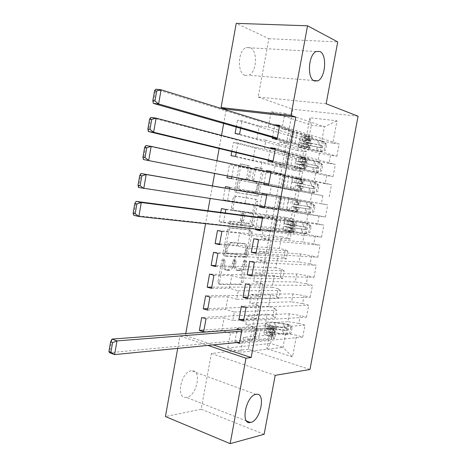<?xml version="1.0" encoding="UTF-8"?>
<svg xmlns="http://www.w3.org/2000/svg" width="467" height="467" viewBox="0 0 467 467"><rect width="100%" height="100%" fill="white"/><g stroke="black" fill="none" stroke-linecap="round" stroke-linejoin="round"><path stroke-width="0.35" stroke-dasharray="2.33 1.75" d="M244.515 260.078L245.047 261.485L241.241 282.185L239.91 284.105L218.731 283.994L217.891 281.963L221.819 260.393L222.922 259.01L223.506 260.475L222.998 263.26C222.52 267.2 223.407 269.401 225.649 269.862L228.048 269.85C230.149 269.109 231.585 267.042 232.356 263.651L232.858 260.913L233.926 259.559L234.481 260.989L233.979 263.721C233.506 267.585 234.346 269.745 236.506 270.195L238.795 270.183C240.832 269.471 242.227 267.439 242.986 264.1L243.482 261.409L244.515 260.078M224.674 263.686C224.195 267.632 225.071 269.838 227.318 270.294L229.711 270.282C231.813 269.541 233.243 267.468 234.014 264.077L234.516 261.327L235.584 259.973L236.139 261.403L235.637 264.141C235.158 268.011 235.998 270.171 238.158 270.621L240.447 270.609C242.478 269.891 243.873 267.86 244.632 264.515L245.128 261.818L246.021 260.498L246.687 261.894L242.875 282.623L241.55 284.549L220.401 284.456L219.554 282.418L223.495 260.82L224.598 259.436L225.182 260.895L224.674 263.686L222.998 263.26M245.029 75.339C237.008 73.097 237.808 50.471 246.115 47.599L250.061 47.57C258.053 50.43 256.832 72.607 248.637 75.269L245.029 75.339M186.625 397.294L186.28 397.347C175.528 399.332 180.863 371.598 191.406 370.792L191.435 370.792C202.188 368.767 197.232 395.958 186.625 397.294M253.949 169.007L255.437 167.25L261.006 168.488L261.73 170.706L257.451 193.992L256.295 195.755L235.444 192.299L234.632 190.046L239.051 165.762L240.61 163.964L247.691 165.534L248.467 167.816L246.594 178.038L245.432 179.813L240.61 179.217C236.967 180.075 236.063 189.754 239.583 190.057L253.937 192.363C257.41 191.593 258.414 182.165 255.052 181.78L252.851 181.354L252.098 179.13L253.949 169.007L255.642 169.287L257.124 167.525L262.688 168.762L263.411 170.98L259.121 194.301L257.965 196.07L237.148 192.62L236.337 190.361L240.768 166.042L242.32 164.244L249.396 165.808L250.166 168.091L248.292 178.336L247.125 180.11L241.573 179.159M226.116 109.967L223.675 123.463M221.527 135.395L219.157 148.512M216.951 160.73L214.651 173.467M212.409 185.913L210.127 198.563M207.926 210.734L205.591 223.664M185.761 333.531L185.393 335.586L179.923 336.018L207.908 345.417M326.135 103.767L258.187 97.013L268.84 38.691L236.232 23.35M258.187 97.013L292.791 109.231L248.316 349.322L309.965 369.49M264.141 434.292L201.172 409.232L211.353 353.49L248.316 349.322M201.172 409.232L165.423 416.541M177.693 348.388L179.923 336.018M249.734 229.834L250.481 231.912L246.237 254.994L244.965 256.868L223.886 255.729L223.051 253.628L227.429 229.571L228.719 227.68L249.734 229.834L251.392 230.196L252.133 232.28L247.884 255.391L246.611 257.27L225.561 256.149L224.726 254.042L229.122 229.951L230.412 228.054L251.392 230.196M251.83 224.557L256.091 201.376L255.356 199.228L234.79 195.883L233.231 197.739L231.34 208.095L232.163 210.308L240.721 211.475L241.503 213.641L240.277 220.36L238.754 222.234L229.606 221.206C228.521 222.239 228.416 223.185 229.291 224.049L250.365 226.396L251.83 224.557L253.488 224.913L257.761 201.697L256.091 201.376M358.09 116.219L292.791 109.231M266.815 348.639L292.5 356.887L296.58 335.218L285.588 333.543L243.447 337.337L240.686 352.305L227.756 348.008L270.574 343.455L266.815 348.639L270.772 327.443L264.982 325.697L267.13 314.163L272.932 315.85L274.374 308.109L268.56 306.463L270.714 294.899L276.546 296.487L277.993 288.729L272.15 287.176L274.31 275.577L280.171 277.071L281.619 269.29L275.752 267.836L277.918 256.202L283.802 257.597L285.255 249.798L279.359 248.438L281.531 236.775L287.444 238.071L288.904 230.249L282.984 228.988L285.162 217.295L291.099 218.492L292.564 210.646L286.615 209.485L288.799 197.757L294.765 198.854L296.23 190.985L290.252 189.929L292.441 178.166L298.436 179.165L299.907 171.272L293.906 170.309L296.101 158.517L302.12 159.416L303.597 151.501L297.567 150.643L299.767 138.816L237.481 120.217L242.011 120.772L259.232 125.938L268.344 127.077L271.152 111.806L311.343 125.214L324.413 126.767L321.734 141.016L281.975 128.781L291.466 129.966L279.488 126.236M239.413 343.414L302.698 337.063L296.58 335.218M302.698 337.063L304.951 325.155L298.816 323.374L300.31 315.458L289.312 313.736L247.411 315.902L245.823 324.489L254.883 327.256L237.277 328.546M243.546 321.022L306.457 317.204L300.31 315.458M306.457 317.204L308.71 305.26L302.552 303.579L304.046 295.646L293.037 293.871L251.38 294.403L249.792 303.013L258.899 305.611L241.392 306.2M247.691 298.553L310.222 297.286L304.046 295.646M310.222 297.286L312.487 285.308L306.294 283.732L307.794 275.775L296.779 273.948L255.367 272.839L253.768 281.473L262.927 283.895L245.519 283.784M251.853 276.009L313.993 277.31L307.794 275.775M313.993 277.31L316.264 265.297L310.047 263.82L311.553 255.846L300.532 253.972L259.36 251.199L257.761 259.862L266.966 262.115L249.664 261.292M256.021 253.394L317.782 257.276L311.553 255.846M317.782 257.276L320.058 245.228L313.812 243.856L315.318 235.858L304.291 233.938L263.37 229.495L261.765 238.188L271.018 240.266L253.82 238.725M260.212 230.71L321.582 237.183L315.318 235.858M321.582 237.183L323.864 225.1L317.583 223.833L319.101 215.812L267.393 207.727L265.781 216.443L275.081 218.346L257.988 216.087M264.41 207.943L325.388 217.038L319.101 215.812M325.388 217.038L327.682 204.92L321.372 203.758L322.89 195.708L271.426 185.889L269.809 194.628L279.161 196.356L262.174 193.373M268.624 185.107L322.89 195.708M329.212 196.829L331.506 184.675L325.172 183.619L326.69 175.545L315.639 173.479L275.472 163.975L273.855 172.749L283.247 174.296L271.111 171.628M272.851 162.195L333.041 176.561L326.69 175.545M333.041 176.561L335.347 164.372L328.978 163.421L330.508 155.324L319.446 153.205L279.535 141.997L277.912 150.8L287.351 152.166L275.291 148.967M277.094 139.201L336.882 156.235L330.508 155.324M336.882 156.235L339.194 144.005L332.796 143.165L337.011 120.813L309.895 117.76L305.815 139.61L299.767 138.816M231.795 151.547L233.453 142.412L237.96 143.054L255.28 147.525L264.345 148.839L265.945 140.141L306.457 151.366L304.957 159.393L264.345 148.839M236.226 152.61L237.96 143.054M268.262 160.304L270.469 148.313M286.615 209.485L223.045 199.788L227.487 200.664L229.63 188.901M223.045 199.788L225.158 188.125M259.833 206.081L261.964 194.505M243.447 337.337L252.484 340.209L234.813 341.92L236.816 342.574M234.813 341.92L237.073 329.661M185.393 335.586L213.267 344.891M255.601 229.052L257.778 217.219M282.984 228.988L219.064 221.732L223.483 222.695L225.252 212.987M219.064 221.732L220.757 212.403M264.059 183.122L266.202 171.477M227.371 175.954L229.443 164.536L260.364 170.531L261.958 161.862L302.709 171.418L301.215 179.421L260.364 170.531M231.825 176.824L233.926 165.271M272.477 137.409L274.748 125.074M236.244 127.053L237.481 120.217M240.639 128.308L242.011 120.772M303.597 151.501L306.457 151.366M302.12 159.416L304.957 159.393M271.152 111.806L284.829 113.323L281.975 128.781M284.829 113.323L324.413 126.767L337.011 120.813M332.796 143.165L321.734 141.016M299.907 171.272L302.709 171.418M298.436 179.165L301.215 179.421M319.446 153.205L317.922 161.319L277.912 150.8M328.978 163.421L317.922 161.319M257.977 183.513L298.979 191.412L297.485 199.391L256.389 192.153L257.977 183.513L248.981 181.926L251.339 169.042M296.23 190.985L298.979 191.412M294.765 198.854L297.485 199.391M315.639 173.479L314.122 181.57L273.855 172.749M325.172 183.619L314.122 181.57M254.013 205.101L295.255 211.347L293.766 219.303L252.425 213.711L254.013 205.101L245.058 203.338L247.411 190.501L256.389 192.153M292.564 210.646L295.255 211.347M291.099 218.492L293.766 219.303M311.845 193.688L310.333 201.756L269.809 194.628M321.372 203.758L310.333 201.756M250.055 226.618L291.542 231.223L290.06 239.157L248.479 235.205L250.055 226.618L241.153 224.685L243.494 211.89L252.425 213.711M288.904 230.249L291.542 231.223M287.444 238.071L290.06 239.157M308.062 213.839L306.556 221.883L265.781 216.443M317.583 223.833L306.556 221.883M246.115 248.07L287.835 251.048L286.359 258.957L244.545 256.628L246.115 248.07L237.254 245.969L239.589 233.208L248.479 235.205M285.255 249.798L287.835 251.048M283.802 257.597L286.359 258.957M304.291 233.938L302.785 241.959L261.765 238.188M313.812 243.856L302.785 241.959M242.186 269.453L284.146 270.813L282.669 278.7L240.616 277.988L242.186 269.453L233.372 267.188L235.701 254.468L244.545 256.628M281.619 269.29L284.146 270.813M280.171 277.071L282.669 278.7M300.532 253.972L299.026 261.969L257.761 259.862M310.047 263.82L299.026 261.969M238.269 290.772L280.463 290.521L278.997 298.39L236.705 299.283L238.269 290.772L229.495 288.343L231.819 275.658L240.616 277.988M277.993 288.729L280.463 290.521M276.546 296.487L278.997 298.39M296.779 273.948L295.284 281.928L253.768 281.473M306.294 283.732L295.284 281.928M234.364 312.026L276.791 310.17L275.326 318.015L232.805 320.508L234.364 312.026L225.637 309.434L227.954 296.784L236.705 299.283M274.374 308.109L276.791 310.17M272.932 315.85L275.326 318.015M293.037 293.871L291.548 301.822L249.792 303.013M302.552 303.579L291.548 301.822M227.756 348.008L230.47 333.216L273.131 329.766L270.574 343.455L282.996 347.372L240.686 352.305M270.772 327.443L273.131 329.766M289.312 313.736L287.818 321.664L245.823 324.489M298.816 323.374L287.818 321.664M268.84 38.691L337.734 41.925M268.344 127.077L308.71 139.306L311.343 125.214L309.895 117.76M285.588 333.543L282.996 347.372L292.5 356.887M279.535 141.997L288.997 143.293L291.466 129.966M275.472 163.975L284.888 165.452L287.351 152.166M271.426 185.889L280.795 187.541L283.247 174.296M267.393 207.727L276.709 209.555L279.161 196.356M263.37 229.495L272.64 231.504L275.081 218.346M259.36 251.199L268.583 253.383L271.018 240.266M255.367 272.839L264.538 275.191L266.966 262.115M251.38 294.403L260.51 296.93L262.927 283.895M247.411 315.902L256.488 318.605L258.899 305.611M252.484 340.209L254.883 327.256M203.653 331.809L221.79 330.455L230.47 333.216M221.79 330.455L224.096 317.852L232.805 320.508M235.537 156.392L252.91 160.444L261.958 161.862M252.91 160.444L255.28 147.525M239.583 134.152L256.856 138.897L265.945 140.141M256.856 138.897L259.232 125.938M305.815 139.61L308.71 139.306M211.353 353.49L275.197 375.345M241.894 329.988L304.951 325.155M206.017 318.809L224.096 317.852M267.13 314.163L201.691 317.461M264.982 325.697L203.968 330.081M246.033 307.549L308.71 305.26M256.488 318.605L243.856 319.335M209.963 297.082L227.954 296.784M207.593 310.129L225.637 309.434M270.714 294.899L205.62 295.821M268.56 306.463L207.862 308.646M250.184 285.039L312.487 285.308M260.51 296.93L247.948 297.158M213.927 275.285L231.819 275.658M211.545 288.373L229.495 288.343M274.31 275.577L209.56 274.111M272.15 287.176L211.773 287.147M254.352 262.454L316.264 265.297M264.538 275.191L252.057 274.905M217.902 253.423L235.701 254.468M215.515 266.552L233.372 267.188M277.918 256.202L213.512 252.338M275.752 267.836L215.69 265.583M258.537 239.793L320.058 245.228M268.583 253.383L256.173 252.583M221.889 231.492L239.589 233.208M219.496 244.655L237.254 245.969M281.531 236.775L217.476 230.488M279.359 248.438L219.624 243.943M262.728 217.062L323.864 225.1M272.64 231.504L260.306 230.19M225.888 209.485L243.494 211.89M223.483 222.695L241.153 224.685M285.162 217.295L221.451 208.574M266.937 194.249L327.682 204.92M276.709 209.555L264.45 207.722M229.898 187.413L247.411 190.501M227.487 200.664L245.058 203.338M288.799 197.757L225.438 186.59M271.158 171.366L331.506 184.675M280.795 187.541L263.849 184.267M231.509 178.563L248.981 181.926M292.441 178.166L229.443 164.536M290.252 189.929L227.038 177.775M275.396 148.407L335.347 164.372M284.888 165.452L268.052 161.448M296.101 158.517L233.453 142.412M293.906 170.309L231.042 155.692M279.645 125.372L339.194 144.005M288.997 143.293L272.267 138.553M297.567 150.643L235.064 133.544M245.07 252.746L244.037 254.071L225.724 252.968L225.141 251.497L225.678 248.555C226.431 245.222 227.826 243.179 229.875 242.426L243.155 243.348C245.268 243.902 246.08 246.091 245.595 249.903L245.07 252.746L246.722 253.143L245.829 254.457L244.037 254.071M246.722 253.143L247.241 250.3C247.732 246.477 246.92 244.288 244.813 243.733L231.556 242.822C229.507 243.576 228.112 245.624 227.359 248.958L226.822 251.906L227.4 253.377L245.683 254.468M253.488 224.913L252.022 226.758L230.984 224.417C230.108 223.553 230.213 222.607 231.299 221.574L240.429 222.59L241.953 220.716L243.184 213.985L242.402 211.82L233.856 210.652L233.039 208.44L234.93 198.072L236.156 196.233L257.025 199.549L257.761 201.697M249.331 212.648C252.799 212.853 251.655 222.479 248.088 223.179L242.659 222.689L241.883 220.552L243.109 213.851L244.329 212.03L251.001 212.987C254.462 213.191 253.312 222.829 249.752 223.535L247.387 223.238M251.001 212.987L246.004 212.368L244.79 214.195L243.558 220.909L244.334 223.045L249.051 223.594M243.278 179.456L242.315 179.521C238.678 180.379 237.767 190.075 241.281 190.373L255.612 192.673C259.08 191.902 260.09 182.457 256.733 182.077L254.538 181.645L253.785 179.421L255.642 169.287M292.167 327.46L290.795 327.565L287.695 324.53L289.079 324.431L292.167 327.46L291.034 333.485L285.81 334.57L274.263 333.053C269.657 332.574 267.083 332.749 266.54 333.578C266.359 334.191 267.451 334.979 269.815 335.936L270.551 332.008L273.493 333.158L275.442 334.541L272.389 335.137L271.934 333.934L272.798 332.615L275.915 332.031L273.96 330.665L271.012 329.521L271.747 325.592L274.695 326.713L276.657 328.05L275.466 328.453L241.684 331.109M289.079 324.431L275.057 322.364C269.506 321.757 266.406 321.909 265.764 322.831C265.554 323.508 266.873 324.402 269.71 325.511L268.974 329.451L273.172 331.471L270.469 331.903L269.599 333.222L270.06 334.425L271.922 334.255L272.699 333.981L271.455 333.094L268.513 331.938L267.778 335.878L270.714 337.046L271.957 337.956L271.181 338.242L258.584 339.456L253.879 339.019L109.599 352.713L111.987 339.095M287.199 334.442L273.177 332.416C267.626 331.839 264.52 332.049 263.861 333.047C263.645 333.782 264.952 334.728 267.778 335.878M269.815 335.936L272.757 337.104L274.701 338.517L273.499 338.96L239.618 342.293M287.695 324.53L276.143 322.971C271.543 322.463 268.974 322.592 268.443 323.357C268.274 323.929 269.377 324.67 271.747 325.592M269.71 325.511L272.658 326.637L273.913 327.495L273.137 327.752L260.58 328.715L255.875 328.248L240.12 329.433M290.795 327.565L289.657 333.607L291.034 333.485M285.81 334.57L289.657 333.607M268.974 329.451C266.143 328.33 264.83 327.42 265.04 326.713C265.688 325.762 268.794 325.587 274.345 326.188L287.117 327.922C288.267 329.165 288.057 329.947 286.487 330.262L273.895 328.599C268.338 328.009 265.238 328.196 264.585 329.165C264.369 329.883 265.682 330.805 268.513 331.938M270.551 332.008C268.181 331.062 267.089 330.292 267.264 329.696C267.801 328.891 270.375 328.733 274.975 329.223L284.952 330.391C286.685 330.07 286.907 329.282 285.617 328.038L275.431 326.807C270.825 326.31 268.256 326.456 267.719 327.244C267.55 327.828 268.642 328.587 271.012 329.521M255.875 328.248L253.879 339.019M311.209 226.25L309.878 226.081L306.702 223.314L308.039 223.489L311.209 226.25L310.059 232.368L306.13 233.652L285.716 230.68L289.254 231.772L290.001 227.785L295.162 229.11L292.243 228.848L291.811 227.482L292.552 226.297L295.64 226.559L290.468 225.263L291.215 221.27L296.393 222.52L262.518 218.2M308.039 223.489L284.94 219.805L289.207 220.961L288.46 224.966L292.867 226.04L290.165 225.8L289.423 226.985L289.855 228.345L292.389 228.591L287.987 227.493L287.246 231.486L290.906 232.601L133.679 215.287L136.113 201.394M306.13 233.652L292.085 231.229L283.008 230.178L287.246 231.486M289.254 231.772L294.408 233.144L293.288 233.109L260.423 229.571M306.702 223.314L287.649 220.307L291.215 221.27M289.207 220.961L292.897 221.948L262.582 217.844M309.878 226.081L308.722 232.216L310.059 232.368M304.788 233.506L308.722 232.216M288.46 224.966L284.205 223.746L293.264 224.907L306.334 227.26C307.158 228.509 306.848 229.256 305.406 229.501L283.743 226.238L287.987 227.493M290.001 227.785L286.452 226.74L303.918 229.326C305.5 229.128 305.832 228.381 304.928 227.09L286.913 224.248L290.468 225.263M276.032 219.595L274.006 230.535M315.05 205.83L313.725 205.608L310.537 202.894L311.868 203.122L315.05 205.83L313.9 211.96L309.954 213.314L293.177 210.751L293.924 206.753L299.143 207.827L296.253 207.395L295.827 205.994L296.545 204.832L299.621 205.27L294.397 204.225L295.144 200.22L300.38 201.219L266.727 195.393M311.868 203.122L288.81 199.018L293.142 199.864L292.395 203.875L296.843 204.762L294.14 204.377L293.422 205.538L293.854 206.934L296.364 207.319L291.922 206.408L291.175 210.419L295.605 211.364L138.553 187.471L140.993 173.52M309.954 213.314L286.872 209.42L291.175 210.419M293.177 210.751L297.281 211.744L264.62 206.805M310.537 202.894L295.144 200.22M293.142 199.864L266.739 195.334M313.725 205.608L312.569 211.755L313.9 211.96M308.617 213.11L312.569 211.755M292.395 203.875L310.199 206.951C310.969 208.194 310.643 208.936 309.224 209.169L291.922 206.408M293.924 206.753L307.747 208.936C309.294 208.749 309.65 208.013 308.81 206.723L294.397 204.225M280.101 197.658L278.069 208.632M318.903 185.346L317.589 185.066L314.384 182.41L315.704 182.696L318.903 185.346L317.747 191.499L313.783 192.918L293.469 189.088L297.111 189.666L297.864 185.656L303.136 186.479L300.269 185.872L299.849 184.442L300.544 183.303L303.614 183.916L298.337 183.117L299.084 179.1L304.373 179.853L270.948 172.516M315.704 182.696L292.692 178.16L297.088 178.698L296.341 182.725L300.83 183.414L298.133 182.889L297.438 184.027L297.858 185.457L300.351 185.983L295.862 185.265L295.115 189.287L299.592 190.04L268.817 184.056M313.783 192.918L295.115 189.287M297.111 189.666L268.834 183.963M314.384 182.41L295.413 178.651L299.084 179.1M297.088 178.698L300.888 179.17L145.897 145.541L143.445 159.545M317.589 185.066L316.428 191.237L317.747 191.499M312.458 192.661L316.428 191.237M296.341 182.725L291.957 182.13L314.075 186.584C314.793 187.822 314.449 188.551 313.053 188.779L295.862 185.265M297.864 185.656L311.582 188.481C313.106 188.312 313.48 187.588 312.697 186.298L294.671 182.62L298.337 183.117M284.187 175.65L282.144 186.66M322.767 164.81L321.459 164.472L318.243 161.868L319.556 162.212L322.767 164.81L321.611 170.975L317.63 172.463L297.362 168.202L301.063 168.517L301.81 164.489L307.14 165.067L304.303 164.279L303.889 162.82L304.56 161.705L307.619 162.493L302.289 161.95L303.036 157.916L308.383 158.418L275.186 149.557M319.556 162.212L305.482 159.51L296.586 157.251L301.046 157.472L300.293 161.506L304.828 162.002L302.137 161.337L301.466 162.452L301.88 163.911L304.35 164.577L299.82 164.057L299.067 168.091L303.585 168.651L272.991 161.442M317.63 172.463L294.636 167.711L299.067 168.091M301.063 168.517L305.307 168.815L273.067 161.045M318.243 161.868L299.312 157.729L303.036 157.916M301.046 157.472L304.898 157.683L150.818 117.439L148.354 131.501M321.459 164.472L320.298 170.653L321.611 170.975M316.311 172.148L320.298 170.653M300.293 161.506L295.844 161.226L317.957 166.159C318.622 167.384 318.266 168.108 316.895 168.33L295.377 163.736L299.82 164.057M301.81 164.489L298.104 164.221L315.435 167.968C316.93 167.816 317.315 167.098 316.591 165.814L298.571 161.71L302.289 161.95M288.279 153.573L286.23 164.618M326.643 144.204L325.347 143.813L322.107 141.267L323.415 141.664L326.643 144.204L325.481 150.392L321.483 151.944L308.611 149.265L301.262 147.245L305.021 147.303L305.774 143.264L311.156 143.591L308.348 142.628L307.94 141.127L308.839 140.024L311.635 141.011L306.247 140.713L307.006 136.673L312.4 136.919L279.435 126.528M323.415 141.664L309.335 138.88C303.819 137.695 300.871 136.825 300.491 136.271C300.474 135.932 301.986 135.897 305.021 136.177L304.262 140.228L308.839 140.526L306.154 139.715L305.5 140.806L305.914 142.301L308.36 143.106L303.784 142.785L303.03 146.831L307.595 147.193L277.176 138.752M321.483 151.944L307.409 149.201C301.886 148.051 298.933 147.233 298.536 146.766L303.03 146.831M305.021 147.303L310.392 147.677L309.341 147.251L277.305 138.051M322.107 141.267L310.549 138.909C305.973 137.928 303.532 137.205 303.223 136.749L307.006 136.673M305.021 136.177L308.167 136.475L309.603 136.44L308.926 136.13L292.389 131.425L155.762 89.232L153.287 103.353M325.347 143.813L324.18 150.012L325.481 150.392M320.175 151.577L324.18 150.012M304.262 140.228C301.233 139.931 299.726 139.942 299.75 140.258C300.135 140.783 303.083 141.629 308.605 142.809L321.845 145.669C322.463 146.883 322.096 147.601 320.741 147.823L308.144 145.284C302.622 144.116 299.668 143.281 299.277 142.779C299.254 142.476 300.76 142.476 303.784 142.785M305.774 143.264L302.009 143.258C302.324 143.673 304.77 144.361 309.347 145.336L319.294 147.397C320.765 147.257 321.168 146.545 320.496 145.266L309.814 142.849C305.237 141.875 302.791 141.168 302.476 140.736L306.247 140.713M292.389 131.425L290.334 142.511M246.687 261.894L245.047 261.485M225.182 260.895L223.506 260.475M236.139 261.403L234.481 260.989M244.632 264.515L242.986 264.1M239.863 270.673L238.217 270.247M238.158 270.621L236.506 270.195M235.637 264.141L233.979 263.721M234.516 261.327L232.858 260.913M234.014 264.077L232.356 263.651M229.093 270.346L227.429 269.914M227.318 270.294L225.649 269.862M223.495 260.82L221.819 260.393M219.554 282.418L217.891 281.963M220.401 284.456L218.731 283.994M241.392 284.566L239.758 284.123M242.875 282.623L241.241 282.185M245.128 261.818L243.482 261.409M230.692 228.03L228.999 227.657M229.122 229.951L227.429 229.571M224.726 254.042L223.051 253.628M225.561 256.149L223.886 255.729M246.413 257.288L244.761 256.885M247.884 255.391L246.237 254.994M252.133 232.28L250.481 231.912M227.4 253.377L225.724 252.968M226.822 251.906L225.141 251.497M227.359 248.958L225.678 248.555M232.35 242.747L230.669 242.355M244.813 243.733L243.155 243.348M247.241 250.3L245.595 249.903M257.025 199.549L255.356 199.228M236.495 196.21L234.79 195.883M234.93 198.072L233.231 197.739M233.039 208.44L231.34 208.095M233.856 210.652L232.163 210.308M242.402 211.82L240.721 211.475M243.184 213.985L241.503 213.641M241.953 220.716L240.277 220.36M240.429 222.59L238.754 222.234M231.504 221.556L229.811 221.189M230.984 224.417L229.291 224.049M252.022 226.758L250.365 226.396M244.334 223.045L242.659 222.689M243.558 220.909L241.883 220.552M244.79 214.195L243.109 213.851M246.296 212.345L244.615 212.006M253.785 179.421L252.098 179.13M254.538 181.645L252.851 181.354M256.733 182.077L255.052 181.78M254.778 192.731L253.096 192.416M241.281 190.373L239.583 190.057M246.774 180.134L245.076 179.836M248.292 178.336L246.594 178.038M250.166 168.091L248.467 167.816M249.396 165.808L247.691 165.534M242.32 164.244L240.61 163.964M240.768 166.042L239.051 165.762M236.337 190.361L234.632 190.046M237.148 192.62L235.444 192.299M257.661 196.087L255.992 195.778M259.121 194.301L257.451 193.992M263.411 170.98L261.73 170.706M262.688 168.762L261.006 168.488M257.124 167.525L255.437 167.25M270.06 334.425L272.389 335.137M289.155 324.507L287.293 334.419M285.909 334.547L287.777 324.606M273.895 328.599L273.177 332.416M274.263 333.053L274.975 329.223M271.922 334.255L271.181 338.242M260.58 328.715L258.584 339.456M273.137 327.752L272.395 331.739M273.499 338.96L274.246 334.967M274.719 332.446L275.466 328.453M271.455 333.094L270.714 337.046M272.658 326.637L271.922 330.595M272.757 337.104L273.493 333.158M273.96 330.665L274.695 326.713M275.057 322.364L274.345 326.188M275.431 326.807L276.143 322.971M282.909 329.626L282.196 333.426M283.3 334.063L284.018 330.251M284.07 323.421L283.358 327.227M284.467 327.846L285.185 324.028M257.58 328.505L255.577 339.276M284.952 330.391L286.487 330.262M285.407 327.986L286.936 327.863M270.533 331.897L272.862 332.609M289.855 228.345L292.243 228.848M308.121 223.559L306.229 233.617M304.887 233.471L306.784 223.384M292.809 227.359L292.085 231.229M293.235 231.55L293.959 227.668M291.665 228.556L290.906 232.601M280.72 220.371L278.688 231.282M292.897 221.948L292.144 225.999M293.288 233.109L294.047 229.058M294.525 226.495L295.284 222.438M291.04 228.188L290.293 232.204M292.266 221.632L291.513 225.654M292.307 232.49L293.054 228.486M293.527 225.952L294.274 221.942M293.988 221.031L293.264 224.907M294.42 225.211L295.144 221.317M301.805 228.848L301.081 232.706M302.254 233.027L302.978 229.163M302.984 222.549L302.26 226.413M303.439 226.717L304.163 222.847M277.742 219.893L275.711 230.832M303.918 229.326L305.406 229.501M304.379 226.88L305.862 227.061M290.334 225.777L292.721 226.279M293.854 206.934L296.253 207.395M311.95 203.192L310.053 213.279M308.716 213.08L310.619 202.958M296.627 206.928L295.897 210.815M297.059 211.072L297.788 207.173M295.646 207.22L294.893 211.277M284.782 198.493L282.751 209.438M296.884 200.594L296.131 204.657M297.281 211.744L298.045 207.681M298.524 205.106L299.283 201.038M294.992 207.015L294.245 211.043M296.224 200.442L295.471 204.47M296.247 211.376L297 207.36M297.473 204.82L298.226 200.798M297.812 200.582L297.082 204.476M298.25 204.709L298.979 200.81M305.616 208.516L304.893 212.386M306.078 212.643L306.807 208.767M306.801 202.199L306.078 206.07M307.263 206.315L307.992 202.427M281.811 197.967L279.774 208.936M307.747 208.936L309.224 209.169M308.208 206.484L309.685 206.729M294.333 204.359L296.732 204.815M297.858 185.457L300.269 185.872M315.785 182.766L313.882 192.883M312.557 192.626L314.466 182.48M300.45 186.438L299.726 190.338M300.9 190.53L301.629 186.619M299.645 185.819L298.886 189.888M288.863 176.549L286.82 187.53M300.888 179.17L300.123 183.245M301.291 190.314L302.05 186.234M302.534 183.654L303.299 179.573M298.962 185.778L298.203 189.818M300.193 179.182L299.435 183.227M300.205 190.197L300.958 186.17M301.437 183.619L302.19 179.585M301.641 180.075L300.911 183.98M302.091 184.15L302.826 180.239M309.44 188.125L308.71 192.001M309.913 192.2L310.643 188.306M310.625 181.791L309.901 185.673M311.104 185.848L311.833 181.955M285.897 175.966L283.854 186.975M311.582 188.481L313.053 188.779M312.044 186.024L313.515 186.327M298.343 182.871L300.754 183.286M301.88 163.911L304.303 164.279M319.632 162.277L317.729 172.428M316.41 172.113L318.325 161.932M304.291 165.89L303.562 169.801M304.753 169.93L305.482 166.007M303.655 164.355L302.89 168.435M292.955 154.536L290.906 165.552M304.898 157.683L304.14 161.775M305.307 168.815L306.072 164.723M306.556 162.137L307.321 158.039M302.937 164.477L302.178 168.529M304.175 157.858L303.416 161.915M304.175 168.955L304.933 164.915M305.412 162.358L306.165 158.307M305.482 159.51L304.753 163.421M305.949 163.532L306.679 159.603M313.275 167.671L312.546 171.558M313.76 171.693L314.489 167.793M314.466 161.319L313.736 165.213M314.956 165.324L315.686 161.419M289.995 153.9L287.941 164.939M315.435 167.968L316.895 168.33M315.896 165.505L317.356 165.873M302.365 161.319L304.788 161.687M305.914 142.301L308.348 142.628M323.497 141.729L321.582 151.909M320.274 151.536L322.189 141.326M308.144 145.284L307.409 149.201M308.611 149.265L309.347 145.336M307.677 142.82L306.912 146.918M297.059 132.453L295.004 143.503M308.926 136.13L308.162 140.228M309.341 147.251L310.106 143.147M310.59 140.549L311.361 136.44M306.924 143.112L306.165 147.175M308.167 136.475L307.409 140.544M308.156 147.648L308.915 143.591M309.393 141.028L310.152 136.971M309.335 138.88L308.605 142.809M309.814 142.849L310.549 138.909M317.122 147.158L316.387 151.057M317.618 151.127L318.354 147.21M318.313 140.783L317.583 144.688M318.815 144.741L319.551 140.824M294.105 131.758L292.044 142.838M319.294 147.397L320.741 147.823M319.761 144.922L321.208 145.354M306.399 139.703L308.839 140.024M316.177 51.516L246.115 47.599M255.939 394.358L191.406 370.792M246.547 420.983L186.28 397.347M313.585 80.511L248.637 75.269M240.447 270.609L238.795 270.183M235.438 259.985L233.78 259.57M229.711 270.282L228.048 269.85M224.44 259.448L222.765 259.027M241.55 284.549L239.91 284.105M246.021 260.498L244.375 260.09M230.412 228.054L228.719 227.68M246.611 257.27L244.965 256.868M245.829 254.457L244.177 254.06M231.556 242.822L229.875 242.426M236.156 196.233L234.452 195.907M240.709 222.566L239.028 222.21M231.299 221.574L229.606 221.206M249.752 223.535L248.088 223.179M246.004 212.368L244.329 212.03M252.273 226.734L250.616 226.378M255.612 192.673L253.937 192.363M242.315 179.521L240.61 179.217M247.125 180.11L245.432 179.813M241.929 164.267L240.213 163.987M257.965 196.07L256.295 195.755M256.768 167.548L255.075 167.274M263.861 333.047L264.585 329.165M266.54 333.578L267.264 329.696M272.699 333.981L271.957 337.956M273.913 327.495L273.172 331.471M275.442 334.541L274.701 338.517M276.657 328.05L275.915 332.031M265.04 326.713L265.764 322.831M267.719 327.244L268.443 323.357M285.623 328.038L287.117 327.916M270.469 331.903L272.798 332.615M283.008 230.178L283.743 226.238M285.716 230.68L286.452 226.74M292.389 228.591L291.636 232.624M293.62 222L292.867 226.04M295.162 229.11L294.408 233.144M296.393 222.52L295.64 226.559M284.205 223.746L284.94 219.805M286.913 224.248L287.649 220.307M304.928 227.09L306.334 227.26M290.165 225.8L292.552 226.297M286.872 209.42L287.608 205.468M289.587 209.917L290.322 205.965M296.364 207.319L295.605 211.364M297.596 200.711L296.843 204.762M299.143 207.827L298.384 211.878M300.38 201.219L299.621 205.27M288.075 202.97L288.81 199.018M290.789 203.466L291.525 199.508M308.81 206.723L310.199 206.951M294.14 204.377L296.545 204.832M290.748 188.598L291.49 184.634M293.469 189.088L294.204 185.125M300.351 185.983L299.592 190.04M301.589 179.351L300.83 183.414M303.136 186.479L302.377 190.542M304.373 179.853L303.614 183.916M291.957 182.13L292.692 178.16M294.671 182.62L295.413 178.651M312.697 186.298L314.075 186.584M298.133 182.889L300.544 183.303M294.636 167.711L295.377 163.736M297.362 168.202L298.104 164.221M304.35 164.577L303.585 168.651M305.587 157.928L304.828 162.002M307.14 165.067L306.375 169.142M308.383 158.418L307.619 162.493M295.844 161.226L296.586 157.251M298.571 161.71L299.312 157.729M316.591 165.814L317.957 166.159M302.137 161.337L304.56 161.705M298.536 146.766L299.277 142.779M301.262 147.245L302.009 143.258M308.36 143.106L307.595 147.193M309.603 136.44L308.839 140.526M311.156 143.591L310.392 147.677M312.4 136.919L311.635 141.011M299.75 140.258L300.491 136.271M302.476 140.736L303.223 136.749M320.496 145.266L321.845 145.669M306.154 139.715L308.588 140.036"/><path stroke-width="0.7" d="M314.39 80.96C306.907 78.666 308.284 54.627 316.177 51.516L319.883 51.463C327.309 54.446 325.546 77.948 317.782 80.849L314.39 80.96M250.732 422.431L250.405 422.501C240.184 425.081 245.951 395.648 255.939 394.358L255.969 394.352C266.167 391.778 260.784 420.534 250.732 422.431M213.267 344.891L251.17 357.535L295.792 117.071L226.256 109.179L226.116 109.967M223.675 123.463L221.527 135.395M219.157 148.512L216.951 160.73M214.651 173.467L212.409 185.913M210.127 198.563L207.926 210.734M205.591 223.664L185.761 333.531M226.256 109.179L221.066 107.562L236.232 23.35L307.543 25.802L290.947 115.425L221.066 107.562M307.543 25.802L337.734 41.925L326.135 103.767L358.09 116.219L309.965 369.49L275.197 375.345L264.141 434.292L230.161 443.65L165.423 416.541L177.693 348.388M231.795 151.547L231.042 155.692L235.537 156.392L236.226 152.61M268.262 160.304L268.052 161.448L272.851 162.195L275.396 148.407L270.58 147.718L270.469 148.313M225.158 188.125L225.438 186.59L229.898 187.413L229.63 188.901M264.45 207.722L259.658 207.009L264.41 207.943L266.937 194.249L262.174 193.373L261.964 194.505M259.658 207.009L259.833 206.081M215.094 243.605L219.496 244.655L221.889 231.492L217.476 230.488L215.094 243.605L219.624 243.943M256.021 253.394L258.537 239.793L253.82 238.725L251.322 252.273L256.021 253.394M207.196 287.147L211.545 288.373L213.927 275.285L209.56 274.111L207.196 287.147L211.773 287.147M247.691 298.553L250.184 285.039L245.519 283.784L243.044 297.24L247.691 298.553M199.345 330.414L203.653 331.809L206.017 318.809L201.691 317.461L199.345 330.414L203.968 330.081M236.816 342.574L239.413 343.414L241.894 329.988L237.277 328.546L237.073 329.661M243.546 321.022L246.033 307.549L241.392 306.2L238.923 319.621L243.546 321.022M203.262 308.815L207.593 310.129L209.963 297.082L205.62 295.821L203.262 308.815L207.862 308.646M251.853 276.009L254.352 262.454L249.664 261.292L247.177 274.794L251.853 276.009M211.137 265.408L215.515 266.552L217.902 253.423L213.512 252.338L211.137 265.408L215.69 265.583M260.306 230.19L255.484 229.676L260.212 230.71L262.728 217.062L257.988 216.087L257.778 217.219M255.484 229.676L255.601 229.052M220.757 212.403L221.451 208.574L225.888 209.485L225.252 212.987M264.059 183.122L263.849 184.267L268.624 185.107L271.158 171.366L266.365 170.583L266.202 171.477M227.371 175.954L227.038 177.775L231.509 178.563L231.825 176.824M272.477 137.409L272.267 138.553L277.094 139.201L279.645 125.372L274.8 124.782L274.748 125.074M236.244 127.053L235.064 133.544L239.583 134.152L240.639 128.308M295.792 117.071L290.947 115.425M251.17 357.535L245.981 358.201L230.161 443.65M207.908 345.417L245.981 358.201M243.856 319.335L238.923 319.621M247.948 297.158L243.044 297.24M252.057 274.905L247.177 274.794M256.173 252.583L251.322 252.273M271.111 171.628L266.365 170.583M275.291 148.967L270.58 147.718M279.488 126.236L274.8 124.782M239.618 342.293L114.59 354.593L109.599 352.713L108.91 351.47L110.912 352.217L112.594 342.62L110.591 341.885L108.91 351.47M240.12 329.433L111.987 339.095L116.995 340.91L114.59 354.593L110.912 352.217M241.684 331.109L116.995 340.91L112.594 342.62M111.987 339.095L110.591 341.885M260.423 229.571L138.845 216.478L133.679 215.287L133.113 213.279L135.185 213.752L136.901 203.956L134.823 203.501L133.113 213.279M262.582 217.844L136.113 201.394L141.297 202.515L138.845 216.478L135.185 213.752M262.518 218.2L141.297 202.515L136.901 203.956M136.113 201.394L134.823 203.501M264.62 206.805L138.553 187.471L138.01 185.311L140.094 185.726L141.822 175.89L139.732 175.493L138.01 185.311M266.739 195.334L140.993 173.52L146.212 174.5L143.754 188.522L140.094 185.726M266.727 195.393L146.212 174.5L141.822 175.89M140.993 173.52L139.732 175.493M268.834 183.963L143.445 159.545L268.817 184.056M144.653 147.368L145.897 145.541L151.15 146.369L148.681 160.45L145.027 157.583L146.761 147.706L144.653 147.368L142.931 157.227L145.027 157.583M270.948 172.516L151.15 146.369L146.761 147.706M143.445 159.545L142.931 157.227M273.067 161.045L153.631 132.266L148.354 131.501L272.991 161.442M149.603 119.132L150.818 117.439L156.112 118.128L153.631 132.266L149.983 129.324L151.722 119.412L149.603 119.132L147.87 129.026L149.983 129.324M275.186 149.557L156.112 118.128L151.722 119.412M148.354 131.501L147.87 129.026M277.305 138.051L158.599 103.966L153.287 103.353L277.176 138.752M154.565 90.779L155.762 89.232L161.092 89.775L158.599 103.966L154.956 100.954L156.702 91.001L154.565 90.779L152.826 100.714L154.956 100.954M279.435 126.528L161.092 89.775L156.702 91.001M153.287 103.353L152.826 100.714M250.405 422.501L246.547 420.983M317.782 80.849L313.585 80.511"/></g></svg>
